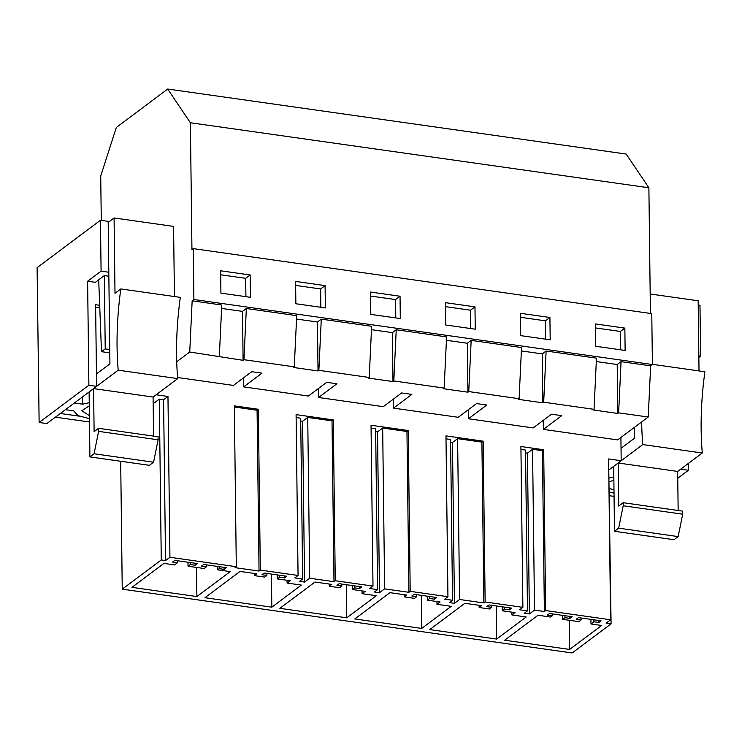 <?xml version="1.0" encoding="UTF-8"?>
<svg xmlns="http://www.w3.org/2000/svg" width="742" height="742" viewBox="0 0 742 742"><rect width="100%" height="100%" fill="white"/><g stroke="black" fill="none" stroke-linecap="round" stroke-linejoin="round"><path stroke-width="1.11" d="M101.274 220.365L100.726 175.975L116.327 127.476L167.692 89.04L190.388 122.755L191.937 249.627L193.282 248.626L193.903 299.518L192.159 300.816L189.739 352.014L176.717 361.753M193.282 248.626L651.773 313.634L652.404 364.535L650.651 365.834L648.23 417.023L617.65 439.913L543.394 429.377L561.74 415.65L551.51 414.203L533.164 427.93L468.452 418.757L486.798 405.03L476.568 403.574L458.222 417.301L393.51 408.128L411.856 394.401L401.635 392.945L383.289 406.672L318.568 397.499L336.924 383.772L326.693 382.325L308.347 396.052L243.636 386.87L261.982 373.143L251.751 371.696L233.405 385.423L177.616 377.511M88.882 385.246L96.608 386.35L46.848 423.571L39.131 422.476L88.882 385.246L87.612 281.227L95.338 282.322L104.325 275.588L108.851 276.228M96.608 386.35L95.607 304.712L99.688 305.287M153.566 436.111L153.084 397.044L93.585 388.604L118.21 370.184A162.081 63.803 -81.9 0 1 120.816 288.935L180.315 297.375A162.081 63.803 -81.9 0 0 177.709 378.615L153.084 397.044L156.108 394.781L167.97 396.469L163.574 399.752L159.298 399.14L153.167 403.731M620.906 437.474L621.193 460.736L608.616 458.955L610.583 619.774L545.639 610.564L543.682 449.745L520.912 446.517L522.878 607.336L485.138 601.985L483.172 441.165L445.97 435.888L447.936 596.707L410.196 591.355L408.23 430.536L371.037 425.259L372.994 586.087L335.254 580.736L333.288 419.907L296.095 414.63L298.061 575.458L260.312 570.106L258.346 409.278L234.333 405.874L236.299 566.702L169.937 557.288L167.97 396.469M688.326 463.453L688.409 470.27L680.692 469.176L677.669 471.43L702.294 453.01L642.795 444.569L618.169 462.999L618.698 506.053L623.169 502.705L623.206 505.756L618.661 528.165L614.487 531.281L613.699 466.338M543.394 429.377L543.283 420.362M468.452 418.757L468.341 409.732M393.51 408.128L393.399 399.103M318.568 397.499L318.466 388.483M243.636 386.87L243.524 377.854M221.598 308.422L242.504 311.38L246.353 308.505L296.707 315.647L294.277 366.836L243.923 359.694L243.098 360.315L189.739 352.014M648.23 417.023L618.624 412.83L617.798 413.452L593.21 409.964L594.036 409.343L543.682 402.201L542.856 402.823L518.278 399.335L519.103 398.714L468.749 391.572L467.924 392.193L443.336 388.706L444.161 388.085L393.807 380.952L392.982 381.564L368.394 378.077L369.219 377.465L318.865 370.323L318.04 370.944L293.452 367.457L294.277 366.836M192.159 300.816L221.765 305.018L219.335 356.206M652.404 364.535L193.903 299.518M369.219 377.465L371.64 326.267L321.286 319.134L317.437 322.009L296.54 319.051M444.161 388.085L446.582 336.896L396.228 329.754L392.379 332.639L371.482 329.671M519.103 398.714L521.524 347.525L471.17 340.383L467.321 343.268L446.424 340.3M594.036 409.343L596.466 358.154L546.112 351.012L542.263 353.888L521.366 350.929M650.651 365.834L621.054 361.642L617.205 364.517L596.308 361.558M625.126 350.447L595.622 346.254L595.353 323.929L624.857 328.112L625.126 350.447M250.156 274.976L250.425 297.31L220.921 293.127L220.652 270.793L250.156 274.976L245.676 278.324L220.699 274.781M474.973 306.854L475.251 329.188L445.747 325.005L445.469 302.671L474.973 306.854L470.502 310.202L445.525 306.659M520.411 313.3L520.689 335.634L550.193 339.817L549.915 317.483L520.411 313.3M325.098 285.605L325.367 307.93L295.863 303.747L295.594 281.422L325.098 285.605L320.618 288.953L295.641 285.41M370.527 292.042L370.805 314.376L400.309 318.559L400.04 296.234L370.527 292.042M167.692 89.04L626.183 154.058L648.888 187.772L190.388 122.755M648.888 187.772L650.419 313.449M621.193 460.736L609.201 469.705M608.663 462.952L611.083 623.846L572.165 652.96L122.245 589.157L161.264 559.969L159.298 399.14M169.937 557.288L165.54 560.572L163.574 399.752M236.299 566.702L235.029 567.649L259.041 571.052L257.084 410.233L234.342 407.006M165.54 560.572L161.264 559.969M610.583 619.774L606.093 623.132L611.083 623.846M545.639 610.564L544.378 611.519L534.518 610.119L532.552 449.29L527.414 453.139L525.549 452.87M522.878 607.336L519.604 609.785L527.479 610.898L524.344 613.244L529.38 613.959L534.518 610.119M485.138 601.985L483.867 602.931L481.901 442.111L457.61 438.67L452.472 442.51L450.607 442.241M447.936 596.707L444.671 599.156L452.537 600.278L449.402 602.615L454.438 603.329L459.576 599.49L483.867 602.931M410.196 591.355L408.925 592.311L384.634 588.86L382.668 428.041L377.53 431.881L375.665 431.621M372.994 586.087L369.729 588.536L377.595 589.649L374.46 591.995L379.496 592.71L384.634 588.86M335.254 580.736L333.983 581.682L332.017 420.853L307.726 417.412L302.597 421.252L300.723 420.992M298.061 575.458L294.787 577.907L302.653 579.02L299.518 581.366L304.563 582.08L309.692 578.241L333.983 581.682M260.312 570.106L259.041 571.052M552.196 615.879L550.629 617.047L538.006 615.257L504.653 640.216L569.633 649.426L601.641 625.478L590.984 623.966L593.888 621.787L598.813 622.482L601.048 620.813L578.426 617.604L576.191 619.282L581.107 619.978L578.871 621.648L562.742 619.366L564.977 617.687L569.893 618.383L572.128 616.713L549.516 613.504L547.271 615.183L552.196 615.879L552.169 613.884M240.056 571.414L204.922 597.7L271.822 607.188L301.363 585.086L287.108 583.064L290.233 580.717L277.434 578.908L279.669 577.23L284.594 577.925L286.829 576.256L264.208 573.047L261.972 574.725L266.888 575.421L264.653 577.091L254.33 575.625L256.797 573.789L240.056 571.414M440.108 601.975L427.318 600.157L429.553 598.488L434.469 599.184L436.704 597.505L414.092 594.305L411.847 595.974L416.772 596.67L414.528 598.349L404.214 596.883L406.681 595.038L389.94 592.663L354.806 618.958L421.706 628.437L451.247 606.335L436.982 604.313L440.108 601.975M496.639 639.066L526.189 616.964L511.924 614.942L515.05 612.604L502.26 610.787L504.495 609.108L509.411 609.813L511.646 608.134L489.024 604.925L486.789 606.604L491.705 607.299L489.47 608.969L479.156 607.513L481.623 605.667L464.882 603.292L429.748 629.578L496.639 639.066L496.24 605.954M329.272 586.254L331.739 584.408L314.998 582.034L279.864 608.329L346.764 617.817L376.305 595.705L362.04 593.683L365.175 591.346L352.376 589.528L354.611 587.859L359.527 588.554L361.771 586.885L339.15 583.676L336.914 585.345L341.83 586.041L339.595 587.72L329.272 586.254L329.244 584.056M204.171 568.511L188.041 566.229L190.277 564.551L195.192 565.256L197.428 563.577L174.806 560.368L172.571 562.046L177.486 562.742L174.583 564.922L163.945 563.41L131.946 587.349L196.88 596.559L230.224 571.609L217.619 569.828L219.187 568.65L224.103 569.355L226.347 567.676L203.725 564.467L201.49 566.146L206.406 566.842L204.171 568.511M258.346 409.278L257.084 410.233M242.504 311.38L243.098 360.315M246.353 308.505L243.923 359.694M245.676 278.324L245.908 296.67M122.245 589.157L120.686 461.255M224.103 569.355L224.084 567.361M219.187 568.65L219.168 566.656M217.619 569.828L217.582 566.434M196.88 596.559L196.528 567.435M177.486 562.742L177.468 560.748M195.192 565.256L195.165 563.252M190.277 564.551L190.249 562.557M188.041 566.229L187.986 562.241M206.406 566.842L206.378 564.847M39.131 422.476L37.1 267.658L100.458 220.253L109.334 221.515M87.612 281.227L101.088 271.145L100.458 220.253M99.78 307.791L95.644 307.207M101.088 271.145L108.805 272.24M296.132 417.551L300.686 418.2L302.653 579.02M333.288 419.907L332.017 420.853M304.563 582.08L302.597 421.252M309.692 578.241L307.726 417.412M287.108 583.064L287.071 580.272M271.822 607.188L271.414 574.067M254.33 575.625L254.311 573.427M266.888 575.421L266.86 573.427M284.594 577.925L284.566 575.931M279.669 577.23L279.651 575.236M277.434 578.908L277.387 574.92M320.618 288.953L320.841 307.29M321.286 319.134L318.865 370.323M317.437 322.009L318.04 370.944M371.065 428.18L375.628 428.82L377.595 589.649M408.23 430.536L406.959 431.482L382.668 428.041M379.496 592.71L377.53 431.881M408.925 592.311L406.959 431.482M362.04 593.683L362.013 590.901M346.764 617.817L346.356 584.696M341.83 586.041L341.802 584.047M359.527 588.554L359.508 586.56M354.611 587.859L354.593 585.865M352.376 589.528L352.329 585.54M400.04 296.234L395.56 299.573L370.583 296.039M395.56 299.573L395.783 317.919M396.228 329.754L393.807 380.952M392.379 332.639L392.982 381.564M446.007 438.8L450.57 439.45L452.537 600.278M483.172 441.165L481.901 442.111M454.438 603.329L452.472 442.51M459.576 599.49L457.61 438.67M436.982 604.313L436.955 601.521M421.706 628.437L421.298 595.325M404.214 596.883L404.186 594.685M416.772 596.67L416.744 594.676M434.469 599.184L434.45 597.189M429.553 598.488L429.525 596.494M427.318 600.157L427.271 596.169M470.502 310.202L470.725 328.548M471.17 340.383L468.749 391.572M467.321 343.268L467.924 392.193M520.949 449.429L525.512 450.079L527.479 610.898M543.682 449.745L542.411 450.691L532.552 449.29M529.38 613.959L527.414 453.139M544.378 611.519L542.411 450.691M511.924 614.942L511.887 612.15M479.156 607.513L479.128 605.314M491.705 607.299L491.686 605.305M509.411 609.813L509.383 607.819M504.495 609.108L504.467 607.114M502.26 610.787L502.204 606.798M549.915 317.483L545.444 320.832L520.457 317.288M545.444 320.832L545.667 339.177M546.112 351.012L543.682 402.201M542.263 353.888L542.856 402.823M621.054 361.642L618.624 412.83M624.857 328.112L620.386 331.461L595.399 327.918M620.386 331.461L620.609 349.797M617.205 364.517L617.798 413.452M569.893 618.383L569.875 616.389M564.977 617.687L564.95 615.693M562.742 619.366L562.696 615.378M581.107 619.978L581.079 617.984M598.813 622.482L598.785 620.488M593.888 621.787L593.869 619.793M590.984 623.966L590.929 619.375M569.633 649.426L569.272 620.293M698.853 357.477L700.606 356.16L699.984 305.268L698.213 305.018M677.752 478.238L688.409 470.27M700.606 356.16L698.834 355.91M96.451 373.931L109.927 363.849L108.193 222.368L114.082 217.963L173.582 226.403L174.435 296.54M98.695 279.808L101.487 351.671L109.788 352.849M109.751 349.519L105.225 348.879L104.325 275.588M82.547 396.868L82.64 404.177L74.348 402.999L65.398 409.695L73.69 410.873L78.003 415.613L89.439 418.673M89.114 391.952L89.903 456.896L94.076 453.77L98.621 431.371L98.584 428.31L94.113 431.658L93.585 388.604M120.816 288.935L115.001 293.285L114.082 217.963M89.903 456.896L149.402 465.327L153.575 462.21L158.12 439.802L158.083 436.75L98.584 428.31M101.487 351.671L105.225 348.879M60.343 413.48L79.181 416.151M82.64 404.177L89.244 402.702M89.402 415.585L81.796 410.79L89.281 405.809M153.575 462.21L94.076 453.77M158.12 439.802L98.621 431.371M177.709 378.615L118.21 370.184M89.476 421.985L55.427 417.162M699.02 370.926L698.166 300.788L650.187 293.99M634.373 427.392L634.503 438.234L621.035 448.316M641.663 421.938A162.081 63.803 -81.9 0 0 642.795 444.569M652.394 364.313L704.9 371.761A162.081 63.803 -81.9 0 0 702.294 453.01M618.169 462.999L677.669 471.43L678.151 510.496M614.487 531.281L673.986 539.722L678.16 536.596L682.705 514.197L682.668 511.136L623.169 502.705M609.303 477.996L613.829 477.097M614.024 493.068L609.479 492.28M613.986 489.97L609.432 488.459M609.349 481.808L613.866 480.195M678.16 536.596L618.661 528.165M682.705 514.197L623.206 505.756M614.061 496.379L609.516 495.73"/></g></svg>
